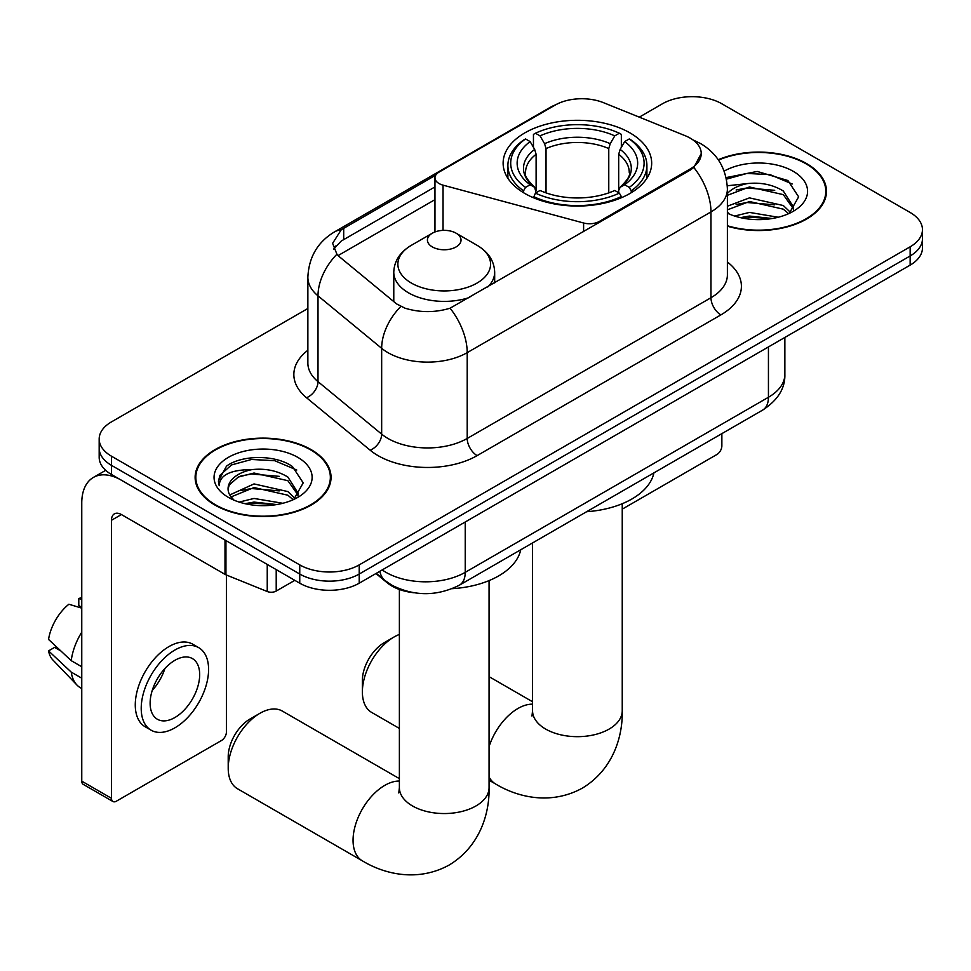 <?xml version="1.0" encoding="UTF-8"?>
<svg xmlns="http://www.w3.org/2000/svg" width="971" height="971" viewBox="0 0 971 971"><rect width="100%" height="100%" fill="white"/><g stroke="black" fill="none" stroke-linecap="round" stroke-linejoin="round"><path stroke-width="1.46" d="M599.435 222.517L599.435 221.388A14.019 8.096 180 0 1 583.607 223.002L443.043 185.158A14.019 8.096 180 0 1 439.062 183.543A14.019 8.096 180 0 1 434.959 177.827A14.019 8.096 180 0 1 439.062 172.11L555.06 105.135A37.833 21.848 0 0 1 603.513 102.683L685.113 135.673A37.833 21.848 0 0 1 690.163 138.113A37.833 21.848 0 0 1 701.244 153.564L693.828 167.473L690.163 170.131L450.071 308.208C435.069 312.723 420.079 312.723 405.077 308.208L396.581 303.911L339.449 256.793L336.913 254.22L332.616 243.308L341.246 229.763L435.748 175.144M629.912 132.857A74.269 42.882 0 0 0 548.979 123.56A74.269 42.882 0 0 0 503.124 163.177A74.269 42.882 0 0 0 524.886 193.496A74.269 42.882 0 0 0 605.819 202.793A74.269 42.882 0 0 0 651.675 163.177A74.269 42.882 0 0 0 629.912 132.857M599.435 221.388L690.163 169.003A37.833 21.848 0 0 0 701.244 153.564M413.804 592.735A42.044 24.275 180 0 1 387.211 582.806L375.959 573.533M727.388 226.194A67.97 39.241 0 0 0 826.491 191.323A67.97 39.241 0 0 0 806.585 163.577A67.97 39.241 0 0 0 718.237 159.717M311.145 449.622A67.97 39.241 0 0 0 237.082 441.113A67.97 39.241 0 0 0 195.122 477.368A67.97 39.241 0 0 0 215.028 505.102A67.97 39.241 0 0 0 289.103 513.61A67.97 39.241 0 0 0 331.05 477.368A67.97 39.241 0 0 0 311.145 449.622M195.826 480.9A67.97 39.241 0 0 0 195.596 481.944M307.868 308.487L111.483 421.875A42.044 24.275 0 0 0 99.176 439.038L99.176 457.341A42.044 24.275 0 0 0 111.483 474.503L299.748 583.195L299.748 574.043A42.044 24.275 0 0 0 359.209 574.043L910.143 255.968A42.044 24.275 0 0 0 922.45 238.805A42.044 24.275 0 0 1 910.143 255.968L359.209 574.043A42.044 24.275 0 0 1 299.748 574.043L111.483 465.352L299.748 574.043L299.748 564.891A42.044 24.275 0 0 0 359.209 564.891L910.143 246.816A42.044 24.275 0 0 0 922.45 229.654A42.044 24.275 0 0 0 910.143 212.491L721.866 103.788A42.044 24.275 0 0 0 662.416 103.788L639.294 117.151M99.176 448.189A42.044 24.275 0 0 0 111.483 465.352A42.044 24.275 0 0 1 99.176 448.189M333.769 248.952L341.246 241.039L434.959 186.918M99.176 439.038A42.044 24.275 0 0 0 111.483 456.2L299.748 564.891M330.589 481.944A67.97 39.241 0 0 0 330.358 480.9M826.03 195.899A67.97 39.241 0 0 0 825.799 194.855M299.748 583.195A42.044 24.275 0 0 0 359.209 583.195L910.143 265.119A42.044 24.275 0 0 0 922.45 247.957L922.45 229.654M727.388 225.745A67.266 38.84 0 0 0 825.799 191.323A67.266 38.84 0 0 0 806.1 163.856A67.266 38.84 0 0 0 718.504 160.106M734.61 216.048L749.466 212.418L778.257 217.249M740.424 217.638L749.466 216.048L772.224 218.511M727.388 206.204L749.466 197.878L783.306 205.536L790.515 212.406M727.388 209.845L749.466 201.519L783.306 209.166L788.634 213.681M727.279 185.777L747.512 183.568A35.029 20.221 0 0 0 727.388 193.508M747.512 183.568C760.948 182.16 772.88 184.636 783.306 191.008L793.562 207.151L793.319 209.809M727.388 195.305L749.466 186.978L783.306 194.637L793.453 208.959M727.388 212.164L729.379 214.093M727.388 213.195A49.048 28.317 0 0 0 793.21 211.338A49.048 28.317 0 0 0 793.21 171.297A49.048 28.317 0 0 0 724.172 171.114M789.217 213.414L798.648 196.834L787.894 180.521L757.222 171.442L726.102 177.608M726.429 179.162L746.966 173.433L770.088 174.646L792.215 183.98M736.139 189.976L746.966 187.973L774.712 190.316M736.139 204.505L746.966 202.502L774.712 204.845M741.359 217.844L746.966 217.031L771.702 218.596M622.241 509.144L716.914 454.489A7.003 4.042 120 0 0 721.866 445.907L721.866 433.636M215.526 504.823A67.266 38.84 0 0 0 288.836 513.234A67.266 38.84 0 0 0 330.358 477.368A67.266 38.84 0 0 0 310.647 449.901A67.266 38.84 0 0 0 237.349 441.489A67.266 38.84 0 0 0 195.826 477.368A67.266 38.84 0 0 0 215.526 504.823M239.169 502.08L254.026 498.451L282.816 503.281M244.983 503.682L254.026 502.08L276.784 504.556M229.726 494.967L254.026 483.922L287.865 491.581L295.075 498.451M230.94 496.958L254.026 487.551L287.865 495.21L293.193 499.713M293.776 499.458L303.207 482.866L292.453 466.553C275.351 454.307 241.463 454.877 226.498 466.153L218.426 480.936L219.191 485.694C219.64 475.037 230.6 469.673 252.072 469.6A35.029 20.221 0 0 0 228.064 488.801A35.029 20.221 0 0 0 229.763 495.028L233.938 500.138M252.072 469.6C265.508 468.192 277.439 470.68 287.865 477.052L298.121 493.183L297.879 495.853M228.064 489.202L229.253 484.905L238.32 477.052L254.026 473.023L287.865 480.681L298.012 495.004M297.769 457.341A49.048 28.317 0 0 0 228.416 457.341A49.048 28.317 0 0 0 228.416 497.383A49.048 28.317 0 0 0 297.769 497.383A49.048 28.317 0 0 0 297.769 457.341M218.426 481.276L219.944 475.292L231.511 464.939L251.525 459.477L274.647 460.691L296.774 470.025M240.699 476.021L251.525 474.006L279.272 476.36M240.699 490.549L251.525 488.534L279.272 490.889M245.918 503.888L251.525 503.075L276.25 504.641M362.377 691.898L362.377 680.453A30.829 17.794 -60 0 1 384.176 642.705L394.08 636.976A44.848 25.889 120 0 0 362.377 691.898A44.848 25.889 120 0 0 371.662 712.423L399.384 728.432M523.551 192.707L523.551 190.826L525.542 187.391A66.708 38.512 0 0 1 525.542 138.95L530.13 141.596A60.263 34.786 0 0 0 530.13 184.745L534.657 187.318L536.113 192.731M536.113 190.522L536.113 154.292L534.657 149.4L530.13 141.596M533.455 147.337L533.455 134.374L535.446 133.233A66.708 38.512 0 0 1 619.352 133.233L614.764 135.879A60.263 34.786 0 0 0 540.034 135.879L544.561 143.684L546.03 148.575L546.03 192.877M608.768 192.877L608.768 148.575L610.237 143.684L614.764 135.879M586.666 511.705A77.073 44.496 0 0 0 653.908 472.877M533.455 196.555A69.511 40.127 0 0 0 621.343 196.555L619.352 193.12A66.708 38.512 0 0 1 535.446 193.12L533.455 197.744M621.343 197.744L621.343 196.555M525.542 138.95L523.551 140.091A69.511 40.127 0 0 0 507.894 165.458A69.511 40.127 0 0 0 523.551 190.826M619.352 133.233L621.343 134.374L621.343 147.337M535.446 193.12L540.034 190.462A60.263 34.786 0 0 0 614.764 190.462L619.352 193.12M530.13 184.745L525.542 187.391M540.034 135.879L535.446 133.233M534.657 149.4A53.903 31.121 0 0 0 534.657 187.318L534.912 187.488C527.253 180.084 524.134 175.059 525.554 172.413A51.851 29.931 0 0 1 536.113 154.292M631.247 190.826A69.511 40.127 0 0 0 646.904 165.458A69.511 40.127 0 0 0 631.247 140.091L629.257 138.95A66.708 38.512 0 0 1 629.257 187.391L631.247 190.826L631.247 192.707M629.257 187.391L624.669 184.745A60.263 34.786 0 0 0 624.669 141.596L629.257 138.95M624.669 141.596L620.141 149.4L618.685 154.292L618.685 190.522L620.141 187.318L624.669 184.745M618.685 154.292A51.851 29.931 0 0 1 629.244 172.413C630.652 175.071 627.533 180.096 619.886 187.488L620.141 187.318A53.903 31.121 0 0 0 620.141 149.4M618.685 192.731L618.685 190.522M399.384 634.439A44.848 25.889 120 0 0 394.08 636.976L384.176 642.705M228.209 768.219L228.209 756.773A30.829 17.794 -60 0 1 250.008 719.013L259.925 713.297A44.848 25.889 120 0 0 228.209 768.219A44.848 25.889 120 0 0 237.494 788.743L362.353 860.828A44.848 25.889 -60 0 1 355.471 824.889A44.848 25.889 -60 0 1 384.771 785.381A44.848 25.889 -60 0 1 399.384 781.06M487.721 287.003A50.443 29.13 0 0 0 494.676 272.256C494.3 261.029 488.401 252.035 476.992 245.25L456.115 233.198A16.81 9.71 0 0 0 432.338 233.198A16.81 9.71 0 0 0 432.338 246.925A16.81 9.71 0 0 0 456.115 246.925A16.81 9.71 0 0 0 456.115 233.198L476.992 245.25A46.341 26.751 0 0 1 476.992 283.095A46.341 26.751 0 0 1 411.449 283.095A46.341 26.751 0 0 1 411.449 245.25C400.04 252.035 394.153 261.029 393.777 272.256A50.443 29.13 0 0 0 408.548 292.854A50.443 29.13 0 0 0 469.77 297.381M452.207 588.669A77.073 44.496 0 0 0 520.735 549.756M399.384 778.645L282.343 711.075A44.848 25.889 120 0 0 259.925 713.297L250.008 719.013M276.213 569.613L276.213 591.06L294.796 580.342M225.005 540.046L121.399 480.22A56.051 32.359 -120 0 0 93.374 477.441A56.051 32.359 -120 0 0 81.758 503.112L81.758 781.145L111.483 798.308L111.483 520.274A14.019 8.096 60 0 1 114.384 513.853A14.019 8.096 60 0 1 121.399 514.545L225.005 574.371L225.005 540.046A7.003 4.042 0 0 0 225.94 540.495M111.483 798.308A7.003 4.042 120 0 0 112.939 801.512L83.215 784.35A7.003 4.042 -60 0 1 81.758 781.145M112.939 801.512A7.003 4.042 120 0 0 116.435 801.16L221.473 740.521A7.003 4.042 120 0 0 226.425 731.94L226.425 575.014M276.213 591.06A7.003 4.042 180 0 1 267.243 591.521L225.94 574.82A7.003 4.042 180 0 1 225.005 574.371M174.901 717.52A35.029 20.221 120 0 0 197.793 686.655A35.029 20.221 120 0 0 192.416 658.581A35.029 20.221 120 0 0 174.901 660.316A35.029 20.221 120 0 0 152.01 691.182A35.029 20.221 120 0 0 157.387 719.256A35.029 20.221 120 0 0 174.901 717.52M152.265 690.369A35.029 20.221 120 0 0 164.839 668.594M81.758 599.41L78.785 598.512L78.785 605.552L81.758 607.263M198.727 647.657L192.78 644.222A47.64 27.504 120 0 0 168.954 646.589A47.64 27.504 120 0 0 137.833 688.573A47.64 27.504 120 0 0 145.14 726.745L151.075 730.18A47.64 27.504 120 0 0 174.901 727.825A47.64 27.504 120 0 0 206.022 685.842A47.64 27.504 120 0 0 198.727 647.657A47.64 27.504 120 0 0 174.901 650.024A47.64 27.504 120 0 0 143.781 692.007A47.64 27.504 120 0 0 151.075 730.18M81.758 632.17A46.244 26.703 120 0 0 71.235 660.668L48.55 639.44A36.437 21.034 120 0 1 68.88 604.241L81.758 608.137M81.758 666.749L71.235 660.668M60.821 650.934L54.643 647.366L48.55 650.886L71.235 672.114L81.758 678.183M71.235 672.114A46.244 26.703 120 0 0 76.94 685.028A46.244 26.703 120 0 0 80.435 687.784L81.758 688.548M81.758 597.687A36.437 21.034 120 0 0 78.785 598.512M48.55 650.886A36.437 21.034 120 0 0 52.859 659.952L76.94 685.028M690.163 169.003L690.163 170.131M583.607 231.656L583.607 223.002M443.043 230.382L443.043 185.158M727.388 262.012A70.07 40.454 180 0 1 720.883 314.895L477.125 455.617A14.019 8.096 60 0 1 467.209 438.455L710.966 297.733A56.051 32.359 0 0 0 727.388 274.842L727.388 189.029A56.051 32.359 180 0 1 710.966 211.921A49.048 28.317 -120 0 0 693.828 167.473M477.125 455.617A70.07 40.454 180 0 1 378.035 455.617A70.07 40.454 180 0 1 370.182 450.216L306.52 397.734A70.07 40.454 180 0 1 307.868 350.252M387.939 438.455A56.051 32.359 0 0 0 467.209 438.455L467.209 352.643A56.051 32.359 180 0 1 387.939 352.643A56.051 32.359 180 0 1 381.664 348.322L318.003 295.839A56.051 32.359 180 0 1 307.868 277.269L307.868 363.081A56.051 32.359 0 0 0 318.003 381.652L381.664 434.134A56.051 32.359 0 0 0 387.939 438.455M727.388 189.029C726.442 168.881 717.581 153.77 700.807 143.696L693.731 140.249A49.048 22.964 112 0 0 693.076 140.006M450.071 308.208A49.048 28.317 60 0 1 467.209 352.643L710.966 211.921L710.966 297.733A14.019 8.096 60 0 0 720.883 314.895M341.246 229.763A49.048 28.317 -120 0 0 334.437 231.935C317.675 242.01 308.814 257.121 307.868 277.269M334.437 231.935L550.945 106.944A49.048 28.317 60 0 1 554.659 105.366M336.913 254.22A49.048 32.808 129.5 0 0 318.003 295.839L318.003 381.652A14.019 9.37 -50.5 0 1 306.52 397.734M400.768 306.508A49.048 32.808 129.5 0 0 381.664 348.322L381.664 434.134A14.019 9.37 -50.5 0 1 370.182 450.216M338.102 255.567L434.959 199.65M335.493 246.027A37.833 21.848 -120 0 0 333.866 249.207M359.209 564.891L359.209 583.195M910.143 246.816L910.143 265.119M111.483 456.2L111.483 474.503M343.698 228.294L343.698 239.606M382.198 569.928A56.051 32.359 0 0 0 385.96 572.332A56.051 32.359 0 0 0 465.23 572.332L768.437 397.273A56.051 32.359 0 0 0 784.859 374.393C785.272 388.303 777.856 400.198 762.636 410.102L459.429 585.161A28.025 16.179 60 0 0 465.23 572.332L465.23 521.985M768.437 346.926L768.437 397.273A28.025 16.179 60 0 1 762.636 410.102M379.928 571.239A28.025 18.74 129.5 0 0 384.807 580.355L376.299 573.327M622.241 503.718L622.241 710.772A44.848 25.889 180 0 1 609.108 729.087A44.848 25.889 180 0 1 545.69 729.087A44.848 25.889 180 0 1 532.557 710.772L531.974 716.064M489.068 746.663A44.848 25.889 -60 0 1 517.944 708.49A44.848 25.889 -60 0 1 532.557 704.169M622.241 710.772C622.848 736.698 612.992 769.615 582.406 788.1C551.115 805.347 517.677 797.422 495.526 783.937A44.848 25.889 -60 0 1 489.068 776.897M608.768 148.575A51.851 29.931 0 0 0 546.03 148.575M610.237 143.684A53.903 31.121 0 0 0 544.561 143.684M489.068 580.597L489.068 787.663A44.848 25.889 180 0 1 475.936 805.966A44.848 25.889 180 0 1 412.517 805.966A44.848 25.889 180 0 1 399.384 787.663L398.79 792.955M111.483 520.274L121.399 514.545M225.94 540.58L225.94 574.82M267.243 591.521L267.243 564.43M434.959 231.96L434.959 177.827M550.945 106.944L559.927 102.756M693.731 140.249L692.991 139.945M459.429 585.161C436.877 596.485 414.314 596.485 391.762 585.161L384.807 580.355M784.859 374.393L784.859 337.447M825.799 196.943L825.799 191.323M330.358 482.988L330.358 477.368M195.826 482.988L195.826 477.368M495.526 783.937L489.068 780.211M507.894 178.288L507.894 165.458M646.904 178.288L646.904 165.458M532.557 701.754L489.068 676.653M532.557 542.935L532.557 710.772M489.068 787.663C489.663 813.589 479.82 846.506 449.233 864.991C417.943 882.238 384.504 874.313 362.353 860.828M494.676 282.998L494.676 272.256M393.777 301.593L393.777 272.256M432.338 233.198L411.449 245.25M399.384 589.47L399.384 787.663M93.374 477.441L105.693 470.328"/></g></svg>
